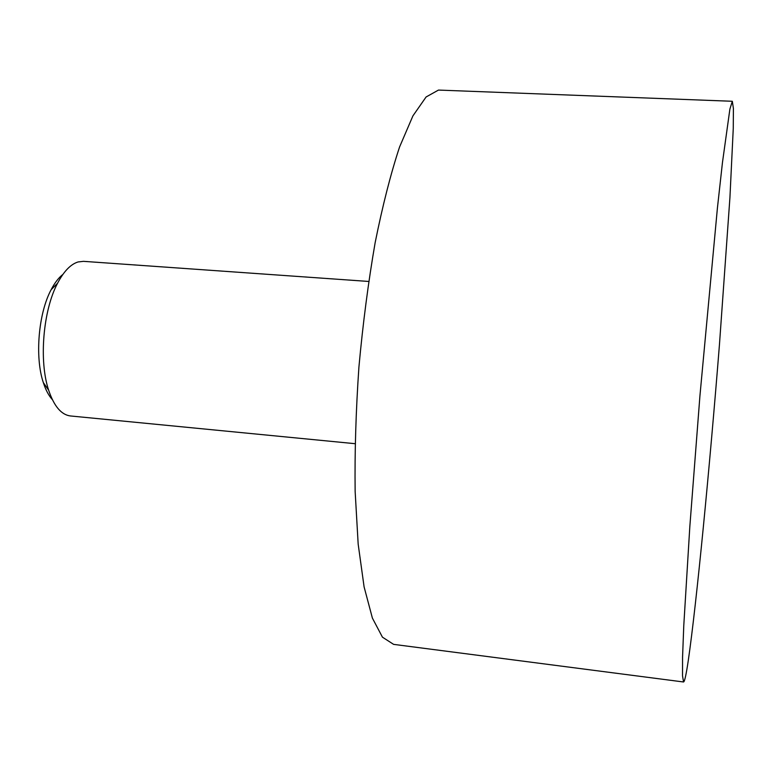 <?xml version="1.0" encoding="UTF-8"?>
<svg xmlns="http://www.w3.org/2000/svg" width="772" height="772" viewBox="0 0 772 772"><rect width="100%" height="100%" fill="white"/><g stroke="black" fill="none" stroke-linecap="round" stroke-linejoin="round"><path stroke-width="1.16" d="M368.659 281.452L83.463 261.341L78.097 261.949C70.696 264.207 63.864 271.281 57.601 283.17C43.068 310.267 38.803 360.987 48.626 390.13C54.03 406.226 61.316 414.834 70.474 415.963L355.043 443.688M62.87 274.436C58.624 277.746 54.696 282.841 51.116 289.732C38.407 313.355 34.73 357.166 43.319 382.574C45.702 389.966 48.723 395.65 52.361 399.626M732.319 101.277L438.467 90.073L426.096 96.973L412.923 115.868L399.558 147.018C390.748 173.671 382.613 205.545 375.153 242.64C368.321 282.06 362.908 323.526 358.922 367.028C355.921 410.53 354.657 451.958 355.139 491.339L358.169 544.106L364.094 586.884L372.393 618.092L382.439 637.17L393.614 644.369L683.558 681.985C684.619 681.753 686.202 674.564 688.296 660.417C696.576 603.463 709.642 467.861 719.475 344.322L729.926 197.622L733.265 128.384L733.4 108.447L732.319 101.277L729.897 109.045L722.457 162.554L717.41 208.083L699.924 395.93L689.83 526.581L683.78 625.532L682.564 657.146L682.525 675.828L683.558 681.985M43.319 382.574L48.626 390.13M51.116 289.732L57.601 283.17"/></g></svg>
